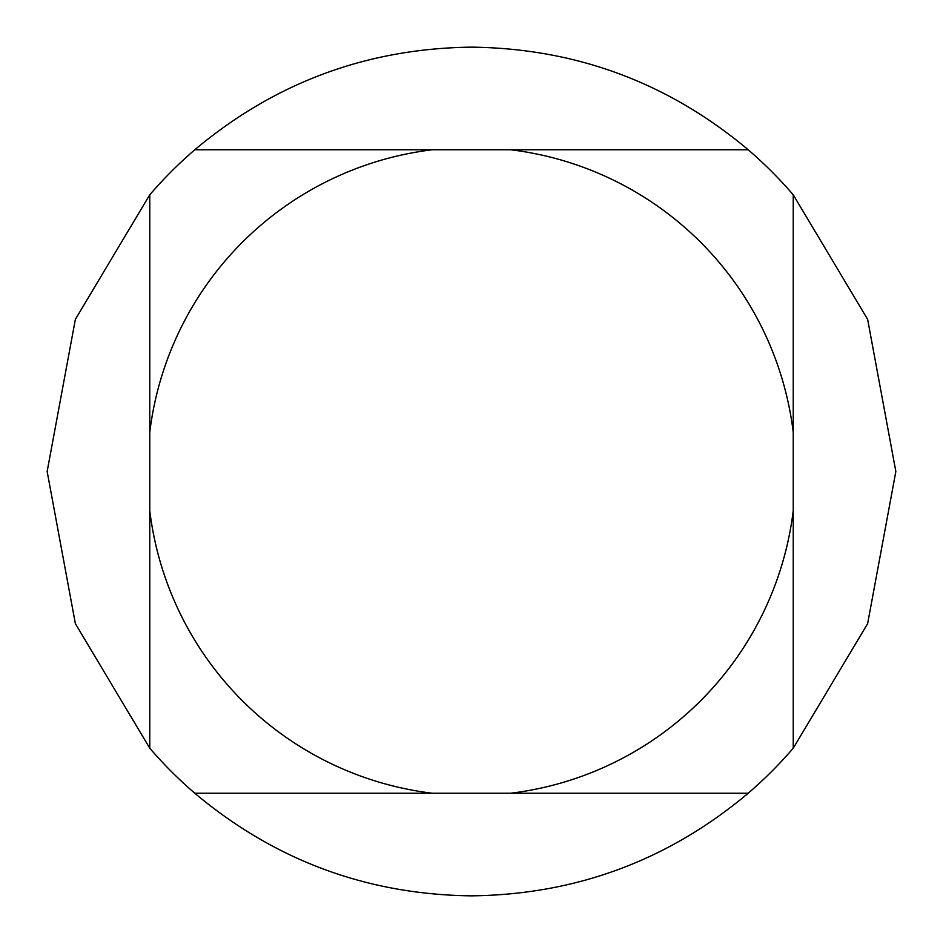 <?xml version="1.0" encoding="UTF-8"?>
<svg xmlns="http://www.w3.org/2000/svg" width="943" height="943" viewBox="0 0 943 943"><rect width="100%" height="100%" fill="white"/><g stroke="black" fill="none" stroke-linecap="round" stroke-linejoin="round"><path stroke-width="1.41" d="M748.212 149.772C668.198 82.607 575.961 48.399 471.5 47.15C367.039 48.399 274.802 82.607 194.788 149.772A424.35 424.35 0 0 0 149.772 194.788L75.369 319.347L47.15 471.5L75.369 623.653L149.772 748.212A424.35 424.35 0 0 0 194.788 793.228C274.802 860.393 367.039 894.601 471.5 895.85C575.961 894.601 668.198 860.393 748.212 793.228A424.35 424.35 0 0 0 793.228 748.212L867.631 623.653L895.85 471.5L867.631 319.347L793.228 194.788A424.35 424.35 0 0 0 748.212 149.772L432.236 149.772A324.109 324.109 0 0 0 149.772 432.236L149.772 510.764A324.109 324.109 0 0 0 432.236 793.228L510.764 793.228A324.109 324.109 0 0 0 793.228 510.764L793.228 432.236A324.109 324.109 0 0 0 510.764 149.772L748.212 149.772M149.772 194.788L149.772 432.236L149.772 194.788M432.236 149.772L194.788 149.772L432.236 149.772M149.772 510.764L149.772 748.212M194.788 793.228L432.236 793.228L194.788 793.228M510.764 793.228L748.212 793.228M793.228 748.212L793.228 510.764L793.228 748.212M793.228 432.236L793.228 194.788"/></g></svg>
